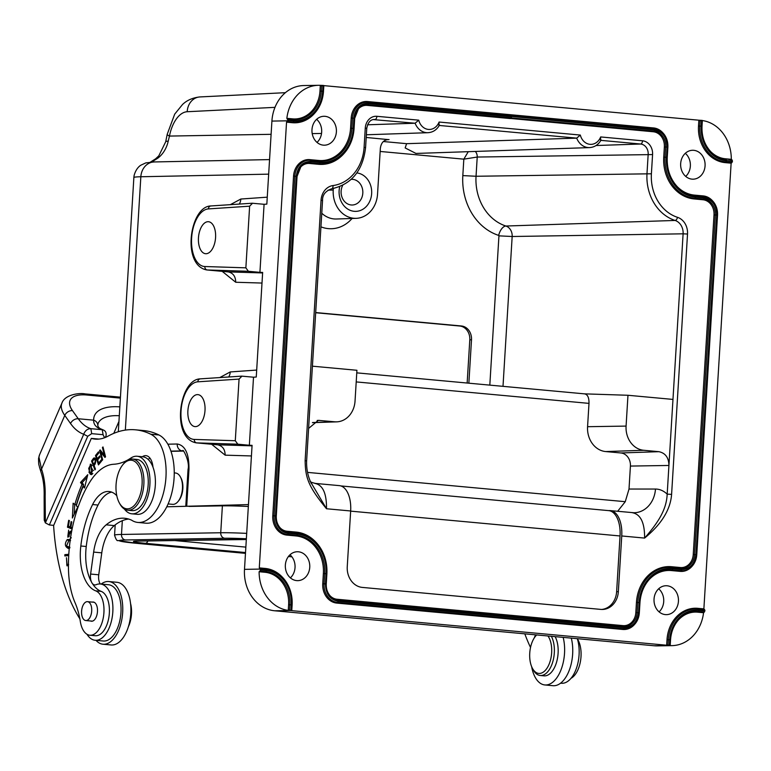 <?xml version="1.0" encoding="UTF-8"?>
<svg xmlns="http://www.w3.org/2000/svg" width="771" height="771" viewBox="0 0 771 771"><rect width="100%" height="100%" fill="white"/><g stroke="black" fill="none" stroke-linecap="round" stroke-linejoin="round"><path stroke-width="1.16" d="M259.413 571.764L260.241 571.128A17.357 14.688 -91 0 1 259.914 571.089L259.123 571.735A17.984 15.218 -91 0 0 259.413 571.764L264.964 572.275A30.194 25.549 -91 0 1 288.605 604.724L291.332 604.85A32.006 27.081 89 0 0 266.265 570.453A1.282 0.684 -84.7 0 1 265.783 571.639A30.821 26.079 89 0 1 289.925 604.763L289.588 610.121L291.004 610.208A16.172 13.685 89 0 0 290.985 610.545L291.187 610.565A15.94 13.492 -91 0 1 291.197 610.227L291.525 604.859A32.237 27.274 -91 0 0 266.284 570.222L265.195 568.439A34.049 28.806 89 0 1 282.292 577.093L282.726 577.546A33.413 28.276 89 0 0 265.947 569.046L260.396 568.535L259.654 567.919L265.195 568.439M290.985 610.545L288.258 610.401A17.984 15.218 -91 0 1 288.277 610.083L288.605 604.724M259.654 567.919A14.129 11.96 -91 0 1 259.287 567.88L286.542 122.175L287.853 120.353A38.54 32.613 -91 0 1 287.872 120.122L286.851 118.339A38.54 32.613 -91 0 1 318.49 85.302L303.774 85.552A38.54 32.613 89 0 0 271.912 121.086L266.833 204.113L264.087 204.296L259.923 272.346L262.651 272.433L256.261 377.019L253.514 377.202L249.351 445.252L252.078 445.339L244.494 569.355L260.338 569.085L260.376 569.673A38.54 32.613 89 0 0 260.367 569.904L259.914 571.089M291.766 610.661L667.975 645.346A14.765 12.49 89 0 0 668.004 645.019L669.411 645.105A15.94 13.492 -91 0 1 669.392 645.433L667.975 645.346M670.192 645.202L670.539 639.853L670.211 645.211A17.357 14.688 -91 0 1 670.172 645.549L669.392 645.433M244.494 569.355A38.54 32.613 89 0 0 274.678 610.777L654.203 645.77A38.54 32.613 89 0 0 657.22 645.886L671.936 645.635A38.54 32.613 -91 0 1 669.922 645.597L670.172 645.549M286.542 122.175A14.129 11.96 -91 0 1 286.87 122.203L292.411 122.714A34.049 28.806 89 0 0 314.52 113.376L314.934 112.903A33.413 28.276 89 0 0 323.473 91.354L323.82 85.986A14.765 12.49 -91 0 1 323.83 85.542L323.251 85.436L323.83 85.542M323.839 85.629L698.844 120.199A14.129 11.96 -91 0 1 698.825 120.662L698.497 126.02A34.049 28.806 89 0 0 725.154 162.623L730.696 163.134A14.129 11.96 -91 0 1 731.13 163.182L731.958 162.536A14.765 12.49 89 0 0 731.515 162.488L730.696 163.134M678.191 620.221A30.194 25.549 -91 0 1 697.591 612.174L703.142 612.685A17.984 15.218 89 0 0 703.557 612.714L704.935 610.892A38.54 32.613 89 0 0 704.954 610.661L703.875 608.878L731.13 163.182M703.875 608.878A14.129 11.96 -91 0 1 703.374 608.839L704.116 609.456A1.282 0.684 95.3 0 1 704.463 610.632L698.912 610.112A32.237 27.274 -91 0 0 669.739 639.747L667.011 639.622A34.049 28.806 89 0 1 697.832 608.329L703.374 608.839M666.664 645.308A14.129 11.96 89 0 0 666.684 644.98L667.011 639.622M510.547 114.792L511.289 115.322A1.282 0.684 95.3 0 1 511.636 116.498L654.598 129.701C662.829 131.427 667.06 137.228 667.281 147.107L666.655 157.313A36.815 31.158 89 0 0 695.49 196.884L704.26 197.694A16.172 13.685 89 0 1 716.934 215.051L696.174 554.667C694.767 564.391 689.881 569.355 681.525 569.557L672.678 568.738A36.815 31.158 89 0 0 639.361 602.594L638.735 612.772A16.172 13.685 -91 0 1 624.173 627.652L338.151 601.284C329.911 599.568 325.69 593.766 325.468 583.888L326.085 573.682A36.815 31.158 89 0 0 297.249 534.12L288.161 533.281A16.172 13.685 89 0 1 275.488 515.924L296.247 176.308C297.664 166.584 302.54 161.621 310.896 161.418L319.965 162.257A36.815 31.158 89 0 0 353.282 128.41L353.899 118.204L352.492 118.127A17.357 14.688 -91 0 1 368.191 102.167L367.468 101.55L510.431 114.706L511.183 115.313L368.191 102.167A1.282 0.684 95.3 0 1 368.538 103.333L511.52 116.479A1.282 0.684 -84.7 0 0 511.183 115.313M367.478 101.56A17.984 15.218 89 0 0 351.181 118.088L350.554 128.294A35.013 29.626 -91 0 1 318.866 160.474L309.817 159.636A17.984 15.218 89 0 0 293.539 176.174L272.77 515.77A17.984 15.218 89 0 0 286.851 535.103L295.948 535.941A35.013 29.626 -91 0 1 323.367 573.566L322.741 583.763A17.984 15.218 89 0 0 336.821 603.095L622.804 629.464A17.984 15.218 89 0 0 634.466 624.539L634.88 624.067A17.357 14.688 -91 0 1 623.614 628.828A1.282 0.684 95.3 0 0 624.096 627.642M648.845 579.937A35.013 29.626 -91 0 1 671.377 570.569L680.215 571.378A17.984 15.218 89 0 0 691.895 566.444L692.31 565.981A17.357 14.688 -91 0 1 681.034 570.742L680.215 571.378M704.27 197.704A1.282 0.684 -84.7 0 0 703.923 196.528A17.357 14.688 -91 0 1 712.635 200.942L712.211 200.489A17.984 15.218 89 0 0 703.171 195.911L694.392 195.102A35.013 29.626 -91 0 1 677.025 186.418M654.618 129.701A1.282 0.684 -84.7 0 0 654.271 128.545A17.357 14.688 -91 0 1 662.983 132.969L662.559 132.506A17.984 15.218 89 0 0 653.5 127.938L510.547 114.715M511.636 116.498L654.579 129.942C662.703 131.629 666.867 137.344 667.079 147.088L665.672 147.001A14.765 12.49 89 0 0 654.116 131.137L653.268 131.764L510.315 118.455M653.268 131.774A14.129 11.96 -91 0 1 664.351 146.962L663.725 157.168A38.858 32.883 89 0 0 694.16 198.947L702.94 199.756A14.129 11.96 -91 0 1 714.004 214.945L693.235 554.551A14.129 11.96 -91 0 1 680.446 567.533L671.608 566.724A38.858 32.883 89 0 0 636.441 602.44L635.815 612.637A14.129 11.96 -91 0 1 623.055 625.628L337.062 599.25A14.129 11.96 -91 0 1 330.181 595.877M358.245 109.039A14.129 11.96 -91 0 1 367.237 105.396L510.2 118.541L511.019 117.896A1.282 0.684 -84.7 0 0 511.51 116.72L368.528 103.574A15.94 13.492 89 0 0 354.101 118.223L353.475 128.42A37.056 31.351 -91 0 1 319.946 162.488L310.886 161.65C302.646 161.852 297.837 166.738 296.459 176.337L275.7 515.944C275.902 525.658 280.066 531.354 288.181 533.05L297.269 533.889L296.931 532.713A38.232 32.353 -91 0 1 316.129 542.437L315.705 541.984A38.858 32.883 89 0 0 296.18 532.096L287.082 531.258A14.129 11.96 -91 0 1 280.201 527.884M300.613 167.124A14.129 11.96 -91 0 1 309.585 163.481L318.635 164.31A38.858 32.883 89 0 0 343.876 153.651L344.29 153.188A38.232 32.353 -91 0 1 319.464 163.674L318.635 164.31M306.135 460.856L305.133 460.576C305.403 477.374 307.947 486.183 326.509 508.754C326.673 493.324 322.789 484.882 314.876 483.407M608.377 510.595L609.745 510.595A25.694 13.637 95.3 0 1 610.42 510.624A25.694 13.637 95.3 0 1 621.744 535.97L618.342 591.694A19.275 16.307 89 0 1 602.411 609.466A19.275 16.307 89 0 1 600.898 609.408L362.341 587.415A19.275 16.307 89 0 1 347.249 566.704L350.66 510.98A25.694 13.637 -84.7 0 0 339.327 485.624L315.541 483.436C312.274 482.733 310.424 482 309.981 481.22M596.06 145.526L640.643 144.023A9.609 8.134 -91 0 1 648.17 154.354L646.994 173.562A44.997 38.068 89 0 0 675.107 220.448A3.209 1.648 -72.1 0 0 677.507 217.326A16.027 13.57 89 0 1 687.52 234.027L671.599 494.365C670.471 509.66 661.47 524.232 644.604 538.081C659.157 521.504 666.52 508.947 667.185 494.144C663.6 490.77 659.697 489.074 655.475 489.045A25.694 21.636 -90 0 1 633.897 512.744L610.42 510.624M336.387 131.86A14.456 12.23 89 0 0 323.936 116.286A14.456 12.23 89 0 0 311.985 129.615A14.456 12.23 89 0 0 324.437 145.189A14.456 12.23 89 0 0 336.387 131.86M705.07 165.852A14.456 12.23 89 0 0 692.618 150.278A14.456 12.23 89 0 0 680.668 163.606A14.456 12.23 89 0 0 693.119 179.18A14.456 12.23 89 0 0 705.07 165.852M309.749 567.321A14.456 12.23 89 0 0 297.307 551.747A14.456 12.23 89 0 0 285.357 565.076A14.456 12.23 89 0 0 297.808 580.65A14.456 12.23 89 0 0 309.749 567.321M678.432 601.322A14.456 12.23 89 0 0 665.99 585.738A14.456 12.23 89 0 0 654.039 599.067A14.456 12.23 89 0 0 666.491 614.641A14.456 12.23 89 0 0 678.432 601.322M260.338 569.085L260.029 568.497A14.765 12.49 89 0 0 260.396 568.535A1.282 0.684 95.3 0 1 260.743 569.711L266.284 570.222M259.287 567.88L260.029 568.497M288.258 610.401A38.54 32.613 -91 0 1 259.123 571.735M290.002 554.783A14.456 12.23 -91 0 1 295.033 567.581A14.456 12.23 -91 0 1 290.397 577.865M658.685 588.774A14.456 12.23 -91 0 1 663.715 601.573A14.456 12.23 -91 0 1 659.08 611.866M703.557 612.714A38.54 32.613 -91 0 1 671.936 645.635M732.074 159.944L731.303 159.327A17.984 15.218 89 0 0 730.927 159.289L731.669 159.905A17.357 14.688 -91 0 1 732.074 159.944L732.45 161.12A38.54 32.613 89 0 1 732.44 161.351L731.958 162.536M698.844 120.199L702.352 120.449A17.357 14.688 89 0 1 702.323 120.883L702.015 126.251A30.821 26.079 89 0 0 710.65 151.55A30.821 26.079 89 0 0 726.128 159.395A1.282 0.684 95.3 0 1 726.465 160.561A32.006 27.081 89 0 1 701.417 126.165L701.745 120.796L702.362 120.43M287.872 120.122A16.172 13.685 89 0 1 288.19 120.141L293.741 120.652A32.006 27.081 89 0 0 322.692 91.238L321.285 91.151L321.613 85.793L323.02 85.87A16.172 13.685 -91 0 1 323.059 85.427L320.322 85.33A17.984 15.218 89 0 0 320.293 85.754L321.613 85.793A17.357 14.688 -91 0 1 321.642 85.35M323.059 85.427L323.251 85.436A15.94 13.492 89 0 0 323.222 85.889L323.82 85.986L323.473 91.335M318.49 85.302A38.54 32.613 -91 0 1 320.322 85.33M293.741 120.652A1.282 0.684 -84.7 0 0 293.394 119.486A30.821 26.079 -91 0 0 321.285 91.151L319.965 91.113L320.293 85.754M319.965 91.113A30.194 25.549 -91 0 1 292.643 118.869L287.101 118.358A17.984 15.218 -91 0 0 286.851 118.339M316.63 119.322A14.456 12.23 -91 0 1 321.671 132.12A14.456 12.23 -91 0 1 317.026 142.404M264.087 204.296L252.175 203.226M259.923 272.346L248.378 271.286L207.322 269.975L228.226 271.903L206.782 269.946A32.122 17.039 -84.7 0 0 207.322 269.975A3.209 2.718 91.8 0 1 204.855 266.525A28.903 15.333 95.3 0 1 191.622 237.979A28.903 15.333 95.3 0 1 208.382 208.912L249.631 206.185L245.862 267.836L248.378 271.286M252.541 203.236L249.631 206.185M253.514 377.202L241.602 376.123M249.351 445.252L237.805 444.192L196.75 442.882L217.644 444.809L196.21 442.853A32.122 17.039 -84.7 0 0 196.75 442.882A3.209 2.718 91.8 0 1 194.282 439.431A28.903 15.333 95.3 0 1 181.04 410.885A28.903 15.333 95.3 0 1 197.8 381.818L239.058 379.091L235.29 440.733L237.805 444.192M241.959 376.142L239.058 379.091M166.767 506.807L248.455 504.591M252.05 445.84L217.644 444.809C222.549 445.879 225.045 449.329 225.151 455.16L211.639 444.269M219.774 377.578L230.24 371.94L256.685 370.07M262.622 272.944L228.226 271.903C233.121 272.982 235.618 276.432 235.724 282.253L222.212 271.363M230.356 204.672L240.812 199.034L267.258 197.174M170.921 451.131L182.313 450.9A6.428 5.493 -91.2 0 1 177.224 444C185.223 445.359 189.136 453.801 188.972 469.346L188.037 469.452L185.801 505.949M189.011 506.422L222.385 505.853A44.969 2.217 3.5 0 1 248.339 506.48M183.286 451.083L170.979 451.314M133.865 177.532L134.173 175.258A16.056 16.037 11.7 0 0 133.865 177.532A48.178 2.371 -176.5 0 1 140.842 176.752L268.665 174.15M312.409 366.177L356.925 370.282L355.036 401.103A22.513 19.044 -91 0 1 336.686 421.853A22.513 19.044 -91 0 1 334.662 421.795L318.317 420.359L308.602 428.425M584.591 393.856L627.97 395.272L672.967 399.417L668.929 465.462C668.765 457.637 665.412 453.049 658.887 451.681L643.708 450.283A22.513 19.044 -91 0 1 626.081 426.093L627.97 395.272M632.22 512.667C640.595 514.18 644.72 522.651 644.604 538.081L621.744 535.97M340.821 485.923L608.705 510.624A25.694 13.637 -84.7 0 1 620.038 535.97L616.627 591.723A19.275 16.307 -91 0 1 601.553 609.456M655.475 489.045L629.011 489.045L625.262 501.69L617.648 511.289M310.588 481.885L326.509 508.754L350.66 510.98M367.545 124.786L415.116 123.235L418.74 120.16A12.866 10.89 -91 0 0 427.23 129.239A12.866 10.89 -91 0 0 439.085 122.04L580.322 135.06L576.698 138.134A16.085 13.608 89 0 0 589.536 147.598A16.085 13.608 89 0 0 589.545 147.598L415.964 153.439L405.16 147.936L406.606 143.676L576.698 138.134L439.306 125.461M438.921 125.432L439.085 122.04M600.503 140.322L600.667 136.939A12.866 10.89 -91 0 1 589.988 144.322A12.866 10.89 -91 0 1 580.322 135.06M687.52 234.027L683.106 233.815A12.818 10.852 -91 0 0 675.107 220.448L505.882 226.028A10.062 8.51 -91 0 1 512.166 236.504L498.943 235.849L489.816 385.124M315.696 312.554L461.444 325.988A12.847 10.871 89 0 1 471.505 339.799L468.855 383.187M366.206 137.469L387.861 139.561M387.225 139.638L389.056 139.57C384.016 139.599 381.115 142.548 380.344 148.427L377.539 194.147A26.253 22.214 -91 0 1 375.65 202.995A26.253 22.214 -91 0 1 356.144 218.338A26.253 22.214 -91 0 1 333.226 190.061L328.051 190.138M380.151 151.453L463.824 159.163L477.22 157.043L476.044 176.26L462.822 175.595L463.824 159.163L468.267 151.675M333.323 188.519L333.226 190.061M339.712 186.678A19.275 16.307 89 0 0 354.207 211.312A19.275 16.307 89 0 0 371.641 193.781A19.275 16.307 89 0 0 356.857 172.926M351.248 179.335A12.847 10.871 89 0 1 351.74 179.315A12.847 10.871 89 0 1 352.752 179.354A12.847 10.871 -91 0 1 362.833 192.567A12.847 10.871 -91 0 1 352.183 205.009A12.847 10.871 -91 0 1 351.181 204.97A12.847 10.871 89 0 1 342.729 185.319M461.444 325.988L459.738 326.017A12.847 10.871 -91 0 1 469.799 339.828L467.149 383.033M459.738 326.017L315.676 312.737M174.236 472.893L175.509 473.009A15.738 8.346 95.3 0 1 179.662 475.746A15.738 8.346 95.3 0 1 180.404 476.941L180.963 478.001A14.456 7.671 95.3 0 1 178.901 500.446L178.149 501.381A15.738 8.346 95.3 0 1 172.627 504.35L168.107 503.935M180.404 476.941A15.738 8.346 95.3 0 1 178.149 501.381M89.87 635.237L95.296 635.728A22.484 11.931 -84.7 0 0 109.058 616.058A22.484 11.931 -84.7 0 0 101.117 591.347L95.691 590.846A22.484 11.931 95.3 0 1 101.02 625.397A22.484 11.931 95.3 0 1 89.87 635.237A22.484 11.931 95.3 0 1 80.338 621.551A64.234 34.088 -84.7 0 0 75.047 602.691A64.234 34.088 95.3 0 1 68.474 568.911A99.305 52.688 95.3 0 1 81.572 498.056A99.305 52.688 95.3 0 1 89.812 482.087A64.234 34.088 95.3 0 1 113.703 464.258A96.356 51.127 -84.7 0 0 130.829 458.08A28.903 15.333 95.3 0 1 137.142 456.249A28.903 15.333 95.3 0 1 149.102 472.141A28.903 15.333 95.3 0 1 146.172 501.169A28.903 15.333 95.3 0 1 131.831 513.814A28.903 15.333 95.3 0 1 124.401 509.043M98.919 439.085L91.325 438.391A70.662 37.49 -84.7 0 0 95.093 439.104A70.662 37.49 -84.7 0 0 108.142 436.097A147.743 78.391 95.3 0 1 135.436 429.813A147.743 78.391 95.3 0 1 150.798 434.237A44.969 23.862 95.3 0 1 160.04 503.039A44.969 23.862 95.3 0 1 137.864 522.439A44.969 23.862 95.3 0 1 131.562 520.155A72.137 38.28 -84.7 0 0 124.623 518.266A72.137 38.28 -84.7 0 0 106.167 524.839A35.331 18.745 -84.7 0 0 97.782 536.867A35.331 18.745 -84.7 0 0 93.638 552.094L90.612 574.048A9.637 5.108 -84.7 0 0 91.421 581.883A9.637 5.108 -84.7 0 0 91.865 582.77A9.637 5.108 -84.7 0 0 92.375 583.512A41.75 22.157 -84.7 0 0 101.117 591.347M92.375 583.512A9.637 5.108 -84.7 0 0 94.717 584.929A9.637 5.108 -84.7 0 0 96.153 584.688A28.267 14.996 95.3 0 1 100.355 583.984A28.267 14.996 95.3 0 1 112.065 599.616A28.267 14.996 95.3 0 1 109.106 628.076A28.267 14.996 95.3 0 1 99.372 639.564A28.267 14.996 95.3 0 1 95.17 640.267A28.267 14.996 95.3 0 1 86.988 634.263M79.866 618.834A167.018 88.617 95.3 0 1 53.604 525.359M91.325 438.391L53.7 525.369L49.363 524.964L45.373 522.883L45.142 496.177A49.46 26.243 -84.7 0 0 41.528 469.134A6.428 3.527 161 0 0 40.873 471.727L39.388 466.792C39.119 464.296 38.627 466.927 38.55 458.649L38.55 458.649A6.428 5.696 -174 0 0 38.55 458.658L39.543 454.842A38.54 17.155 23.4 0 0 38.945 457.155L41.528 469.134L64.774 415.405L70.547 423.52A67.443 35.784 -84.7 0 0 78.411 431.509A67.443 35.784 -84.7 0 0 83.721 434.246L87.721 436.309L49.363 524.964M111.689 492.12A35.331 18.745 95.3 0 0 98.033 505.044A78.112 41.441 95.3 0 0 86.246 546.494A41.75 22.157 -84.7 0 0 91.421 581.883M131.831 513.814L137.257 514.315A28.903 15.333 -84.7 0 0 152.812 498.432A28.903 15.333 -84.7 0 0 152.976 467.159A16.056 8.52 -84.7 0 0 145.95 455.651A16.056 8.52 -84.7 0 0 142.356 456.731A28.903 15.333 -84.7 0 1 142.568 456.75L137.142 456.249M74.816 504.581L73.129 503.193L72.358 518.006L77.755 506.99L76.31 505.805A108.239 57.43 95.3 0 1 83.249 486.299L84.502 488.043L87.759 474.695L80.502 482.453L81.957 484.496A111.448 59.136 -84.7 0 0 74.816 504.581L76.445 504.726A111.448 59.136 95.3 0 1 83.586 484.641L81.957 484.496M72.358 527.798L70.865 527.2L71.799 521.909L71.115 521.639L70.18 526.93L68.378 526.207L69.38 520.56L68.686 520.29L67.463 527.2L72.098 529.051M68.802 554.282L64.86 554.657L64.812 555.949L68.725 555.573M68.455 564.237L67.019 564.507L66.451 557.703L66.942 565.837L68.446 565.548M93.05 458.918L91.556 461.058L94.929 469.876L95.459 469.125L94.081 465.539L95.103 464.084C96.327 459.988 95.855 458.003 93.686 458.138L93.05 458.918L94.679 459.063L95.315 458.282M94.351 457.849L93.686 458.138L94.997 458.253M89.031 472.488L91.18 474.676L91.335 464.624L90.361 464.142L89.031 472.488L90.062 472.584M70.296 539.546L67.27 539.546C64.465 543.603 64.793 546.552 68.262 548.412L69.833 547.95M71.79 530.602L69.747 531.749L67.867 535.903L68.667 530.111L67.838 537.165L70.334 532.636L71.568 531.807M70.701 536.828L70.315 538.119M70.46 538.129L71.337 537.821M95.488 455.545L98.466 464.894L101.57 461.048L101.223 459.94L98.669 463.111L97.657 459.921L99.951 457.068L99.604 455.979L97.3 458.832L96.394 455.96L98.852 452.914L98.495 451.816L95.488 455.545L96.645 455.651M100.673 452.085L104.943 457.415L105.531 456.798L102.986 446.949L102.437 447.527L104.442 455.266L100.172 449.936L99.584 450.553L102.129 460.403L102.678 459.824L100.673 452.085L101.994 452.211M83.586 484.641L82.131 482.598L80.502 482.453M82.131 482.598L87.133 477.249M84.887 486.462L83.249 486.299M74.189 514.286L74.691 504.475M67.463 527.2L69.091 527.345L69.236 526.545M70.903 526.998L70.18 526.93M72.195 528.588L69.091 527.345M66.451 555.795L66.489 554.812L64.86 554.657M66.489 554.812L68.783 554.59M67.809 565.769L66.701 564.449M91.556 461.058L92.607 461.154M94.014 459.275C95.71 460.017 95.604 461.752 93.686 464.499L92.481 461.347L94.014 459.275L95.903 459.352M93.686 464.499L94.746 464.595M91.98 474.473L90.65 472.642M90.39 465.405L91.19 464.499M92.096 465.578L90.323 465.395L92.828 470.339L91.229 473.442L89.542 471.659L88.704 468.392L90.323 465.395M68.937 548.354L67.491 546.899M68.108 540.481L69.843 539.286M69.4 546.899L68.262 547.073L69.891 547.227M69.371 547.179L66.489 545.984L68.947 540.413L70.113 540.876M68.658 536.847L68.214 535.941M98.669 463.111L99.825 463.217M97.3 458.832L98.457 458.938M105.338 456.018L104.75 455.295M100.75 450.669L99.584 450.553M101.589 452.172L101.406 451.478M105.155 455.324L104.442 455.266M103.16 447.594L102.437 447.527M152.976 467.159A28.903 15.333 -84.7 0 0 142.568 456.75M116.797 495.743A35.331 18.745 -84.7 0 0 109.01 491.503A35.331 18.745 -84.7 0 0 92.607 504.542A78.112 41.441 -84.7 0 0 90.14 509.891A78.112 41.441 -84.7 0 0 80.82 545.993A41.75 22.157 -84.7 0 0 95.691 590.846M100.297 583.975A9.637 5.108 95.3 0 1 98.746 574.8L101.772 552.846A35.331 18.745 95.3 0 1 105.916 537.618A35.331 18.745 95.3 0 1 114.301 525.591A72.137 38.28 95.3 0 1 128.651 519.047M101.174 584.061A31.476 16.702 95.3 0 1 108.788 581.536A31.476 16.702 95.3 0 1 121.953 599.616A31.476 16.702 95.3 0 1 117.982 631.844A31.476 16.702 95.3 0 1 103.006 644.219A31.476 16.702 95.3 0 1 95.98 640.344M100.355 583.984L108.489 584.736A28.267 14.996 95.3 0 1 120.825 614.256A28.267 14.996 95.3 0 1 103.304 641.019L95.17 640.267M103.006 644.219L111.14 644.97A31.476 16.702 -84.7 0 0 126.116 632.596A31.476 16.702 -84.7 0 0 130.087 600.368A31.476 16.702 -84.7 0 0 116.922 582.288L108.788 581.536M137.864 522.439L145.998 523.191A44.969 23.862 -84.7 0 0 168.174 503.781A44.969 23.862 -84.7 0 0 158.932 434.979A147.743 78.391 -84.7 0 0 143.56 430.555L135.436 429.813M148.321 459.593A16.056 8.52 95.3 0 1 149.834 457.984M130.906 609.109A22.484 11.931 95.3 0 1 129.798 621.156M128.4 626.678A20.557 10.91 -84.7 0 0 130.54 603.423M87.721 436.309L91.691 433.649L103.073 434.699L104.567 437.745M45.142 496.177A6.428 0.598 -178.1 0 0 44.14 496.457L44.236 520.174L45.373 522.883L83.721 434.246C85.138 430.565 87.528 428.705 90.872 428.676L91.691 433.649M105.473 437.388L105.945 436.29L104.654 437.716M105.945 436.29C106.668 432.55 105.444 430.363 102.264 429.726L90.872 428.676A61.025 32.382 -84.7 0 1 85.369 425.978A61.025 32.382 -84.7 0 1 78.257 418.749A6.428 4.636 144.6 0 0 70.547 423.52M100.375 428.705L100.375 428.705C98.765 427.76 97.907 426.623 97.792 425.313L97.792 425.313A6.428 5.638 178.8 0 0 93.648 420.166C93.513 423.568 95.17 426.238 98.621 428.175A6.428 5.301 -61.2 0 1 100.375 428.705L103.169 429.9L102.264 429.726L103.073 434.699M38.945 457.155A6.428 5.696 -174 0 0 38.55 458.649M530.525 647.467A167.018 88.617 95.3 0 1 524.81 633.849M547.95 635.979A20.557 10.91 95.3 0 1 550.61 641.8A20.557 10.91 95.3 0 1 546.812 668.486A20.557 10.91 95.3 0 1 532.424 668.293L533.281 669.883A22.484 11.931 -84.7 0 0 540.259 675.492L544.056 675.849A22.484 11.931 -84.7 0 0 555.756 664.631A22.484 11.931 -84.7 0 0 556.961 641.25A22.484 11.931 -84.7 0 0 555.139 636.644M540.259 675.492A22.484 11.931 -84.7 0 0 551.959 664.284A22.484 11.931 -84.7 0 0 553.164 640.903A22.484 11.931 95.3 0 0 551.352 636.287M532.424 668.293A20.557 10.91 95.3 0 1 530.785 664.12A20.557 10.91 95.3 0 1 535.373 636.374A20.557 10.91 95.3 0 1 536.683 634.938M535.373 636.374L536.5 634.967A22.484 11.931 95.3 0 1 536.529 634.928M560.604 683.173L561.413 683.251A28.267 14.996 -84.7 0 0 575.359 671.059A28.267 14.996 -84.7 0 0 577.479 639.207A28.267 14.996 -84.7 0 0 577.325 638.687M571.012 678.316A22.484 11.931 -84.7 0 0 578.115 669.373A22.484 11.931 -84.7 0 0 577.383 638.87M685.313 153.313A14.456 12.23 -91 0 1 690.353 166.112A14.456 12.23 -91 0 1 685.708 176.405M702.362 120.555A38.54 32.613 -91 0 1 731.303 159.327M710.438 151.318A30.194 25.549 -91 0 0 725.386 158.778L730.927 159.289M207.997 221.701A16.056 8.52 -84.7 0 0 198.494 237.391A16.056 8.52 -84.7 0 0 205.549 253.707A16.056 8.52 -84.7 0 0 206.04 253.726A16.056 8.52 -84.7 0 0 215.543 238.027A16.056 8.52 -84.7 0 0 208.498 221.72A16.056 8.52 -84.7 0 0 207.997 221.701M197.424 394.607A16.056 8.52 -84.7 0 0 187.922 410.297A16.056 8.52 -84.7 0 0 194.967 426.604A16.056 8.52 -84.7 0 0 195.468 426.623A16.056 8.52 -84.7 0 0 204.97 410.933A16.056 8.52 -84.7 0 0 197.916 394.627A16.056 8.52 -84.7 0 0 197.424 394.607M134.241 174.959A16.056 16.037 11.7 0 0 134.173 175.258C136.39 167.452 140.842 165.245 140.958 165.139L145.815 162.893L154.219 161.949A16.056 13.733 88.8 0 0 140.842 176.752L125.345 430.093M151.704 162.035L157.939 158.084A16.056 7.247 -127.6 0 0 155.607 158.826L150.374 162.122M157.939 158.084A28.903 24.46 -91 0 0 168.213 141.16L169.447 136.072A16.056 2.602 -168.8 0 1 167.24 134.212L165.678 141.825L158.807 155.848L155.607 158.826M563.158 637.376A31.476 16.702 95.3 0 1 559.842 672.582A31.476 16.702 95.3 0 1 544.856 684.947L552.99 685.698A31.476 16.702 -84.7 0 0 567.967 673.324A31.476 16.702 -84.7 0 0 571.292 638.128M544.856 684.947A31.476 16.702 95.3 0 1 531.643 666.626M534.293 637.868A31.476 16.702 95.3 0 1 535.566 634.832M90.544 620.973A9.637 5.108 -84.7 0 0 91.46 621.224A9.637 5.108 -84.7 0 0 96.23 617.002A9.637 5.108 -84.7 0 0 97.213 607.326A9.637 5.108 -84.7 0 0 93.224 602.035A9.637 5.108 -84.7 0 0 92.289 602.103M122.743 464.836L123.495 463.891A25.694 13.637 95.3 0 1 132.506 459.044L136.852 459.449A25.694 13.637 95.3 0 1 143.628 463.911A25.694 13.637 95.3 0 1 146.904 493.218A25.694 13.637 95.3 0 1 132.13 510.614L127.793 510.219A25.694 13.637 95.3 0 1 121.018 505.747A25.694 13.637 95.3 0 1 119.813 503.8L119.245 502.74A24.412 12.953 -84.7 0 0 120.392 504.591A24.412 12.953 -84.7 0 0 138.867 498.307A24.412 12.953 -84.7 0 0 137.749 464.47A24.412 12.953 -84.7 0 0 122.743 464.836A24.412 12.953 -84.7 0 0 119.245 502.74M132.506 459.044A25.694 13.637 95.3 0 1 139.291 463.516A25.694 13.637 95.3 0 1 142.568 492.814A25.694 13.637 95.3 0 1 127.793 510.219M81.842 609.148A9.474 5.031 95.3 0 1 87.518 601.669A9.474 5.031 95.3 0 1 91.45 613.061A9.474 5.031 95.3 0 1 85.774 620.539A9.474 5.031 95.3 0 1 81.842 609.148M629.011 489.045L630.418 466.07A12.201 10.322 -91 0 0 620.857 452.962L605.678 451.565A23.13 19.574 89 0 1 587.569 426.7L588.996 403.378C589.102 397.585 587.608 394.415 584.514 393.856L356.771 372.856L584.514 393.856M183.064 450.968L182.881 450.929C182.255 447.498 190.196 461.222 188.037 469.452M695.461 197.116L704.251 197.935C712.356 199.622 716.519 205.317 716.722 215.032L695.972 554.638C694.584 564.237 689.775 569.133 681.535 569.326L672.688 568.506A37.056 31.351 -91 0 0 639.169 602.565L638.542 612.752C637.135 622.351 632.336 627.228 624.134 627.392L338.17 601.043C330.046 599.356 325.873 593.641 325.661 583.907L326.287 573.701L326.865 573.807L326.287 573.701A37.056 31.351 -91 0 0 297.269 533.889M368.528 103.574A1.282 0.684 95.3 0 1 368.037 104.75L367.237 105.396M624.134 627.392L623.045 625.628M511.616 116.749L510.315 118.561M511.289 115.322L654.271 128.545L653.5 127.928M338.132 601.284A1.282 0.684 95.3 0 1 337.65 602.459L623.614 628.818L622.804 629.464M264.964 572.275L265.783 571.639L260.241 571.128A1.282 0.684 -84.7 0 0 260.723 569.942L266.265 570.453M288.277 610.083L289.588 610.121A17.357 14.688 -91 0 0 289.578 610.449M291.332 604.84L291.004 610.208M654.203 645.77L670.028 645.5M290.542 610.507L274.678 610.777M376.874 116.305A12.818 10.852 89 0 0 365.271 128.082L366.765 128.314C367.921 122.512 370.369 119.582 374.118 119.505A9.609 8.134 -91 0 1 374.976 119.534A3.209 1.706 -84.7 0 0 376.874 116.305L418.74 120.16M365.107 147.569L364.095 147.3L365.271 128.082M364.095 147.3A41.779 35.35 -91 0 1 332.985 185.56A16.027 13.57 89 0 0 321.054 200.238L305.133 460.576M677.507 217.326A41.779 35.35 -91 0 1 651.399 173.783L652.574 154.576A12.818 10.852 89 0 0 642.532 140.794L600.667 136.939M271.912 121.086L287.776 120.816M670.182 645.539L669.613 645.125L669.941 639.766A32.006 27.081 89 0 1 698.902 610.353L704.443 610.863A16.172 13.685 -91 0 0 704.935 610.892M669.411 645.105L669.739 639.747M704.463 610.632A15.94 13.492 89 0 0 704.954 610.661M704.415 612.078A17.357 14.688 -91 0 1 703.962 612.049A1.282 0.684 -84.7 0 0 704.443 610.863M703.142 612.685L703.962 612.049L698.41 611.528A1.282 0.684 -84.7 0 0 698.902 610.353M697.591 612.174L698.41 611.528A30.821 26.079 89 0 0 678.393 619.99A30.821 26.079 89 0 0 670.519 639.843L669.941 639.757M697.832 608.329L698.574 608.945A33.413 28.276 89 0 0 668.332 639.66L668.004 645.019L666.684 644.98M704.617 609.495A14.765 12.49 -91 0 1 704.116 609.456L698.574 608.945L698.912 610.112M732.44 161.351A15.94 13.492 89 0 0 731.997 161.303A1.282 0.684 -84.7 0 1 731.515 162.488L725.964 161.977L725.145 162.623M731.997 161.303L726.465 160.792L725.964 161.977A33.413 28.276 89 0 1 699.808 126.059L700.135 120.7L698.825 120.662M725.386 158.778L731.669 159.905A1.282 0.684 95.3 0 1 732.016 161.072L726.484 160.561M726.465 160.792A32.237 27.274 -91 0 1 701.215 126.155L698.497 126.02M701.571 120.324A15.94 13.492 89 0 1 701.552 120.777L701.215 126.155M323.222 85.889L322.895 91.248L323.492 91.344C322.895 99.777 320.042 106.957 314.934 112.903A33.413 28.276 89 0 1 293.24 122.069L292.411 122.714M322.895 91.248A32.237 27.274 -91 0 1 293.722 120.883A1.282 0.684 95.3 0 1 293.24 122.069L287.689 121.558L286.87 122.203M287.371 121.539A14.765 12.49 -91 0 1 287.689 121.558A1.282 0.684 -84.7 0 0 288.181 120.372L293.722 120.883M323.02 85.87L322.692 91.238M288.19 120.141A1.282 0.684 -84.7 0 0 287.853 118.975L293.394 119.486L292.652 118.869M287.564 118.956A17.357 14.688 89 0 1 287.853 118.975L287.101 118.358M225.151 455.16L251.433 455.95M235.724 282.253L262.005 283.053M177.224 444L167.847 444.192M186.736 505.843L188.972 469.346M122.329 520.685L121.49 534.457A44.969 2.217 -176.5 0 0 114.561 535.209L115.187 524.887M222.385 505.853L220.737 532.742L121.49 534.457A5.137 4.347 89 0 0 125.509 539.979A39.822 1.956 3.5 0 0 137.903 543.449L245.477 553.366L137.749 543.439A5.137 2.727 -84.7 0 0 137.903 543.449M246.691 533.378A44.969 2.217 -176.5 0 0 220.737 532.742A5.137 4.347 89 0 0 224.766 538.264A39.822 1.956 3.5 0 1 246.363 538.765M224.766 538.264L125.509 539.979M236.687 539.363L137.44 541.078A5.137 4.347 89 0 0 137.845 541.097L246.315 539.517A25.694 1.263 -176.5 0 0 236.687 539.363A5.137 4.347 89 0 0 237.092 539.382A5.137 4.347 89 0 0 237.458 539.353M137.44 541.078A25.694 1.263 -176.5 0 0 145.44 543.314A5.137 2.727 -84.7 0 0 147.887 540.924M291.91 556.816L288.441 556.498M245.525 552.547L145.44 543.314M137.595 543.42A5.137 2.727 -84.7 0 0 137.749 543.439L118.03 540.538C117.038 541.155 115.881 539.382 114.561 535.209M173.754 540.471L245.853 547.121M503 386.338L512.166 236.504L683.106 233.815L672.967 399.417M630.418 466.07L668.929 465.462L667.185 494.144L671.599 494.365M616.627 591.723L618.342 591.694M620.038 535.97L350.651 511.134M625.262 501.69L307.542 472.392M331.607 188.779A3.209 1.706 -97.6 0 0 331.703 188.77C325.42 191.035 322.365 194.928 322.548 200.47L321.054 200.238M366.765 128.314L365.589 147.521C362.842 170.67 351.547 184.423 331.703 188.77A3.209 1.706 -97.6 0 0 332.985 185.56M373.318 119.592L415.116 123.235A16.085 13.608 89 0 0 425.043 132.429A16.085 13.608 89 0 0 427.953 132.699C432.984 132.352 436.849 129.798 439.537 125.027M642.532 140.794A3.209 1.706 -84.7 0 1 640.643 144.023L600.879 140.361M475.302 151.434A6.843 5.792 89 0 1 477.22 157.043L652.574 154.576M462.822 175.595A57.391 48.563 89 0 0 498.683 235.406A9.637 4.934 107.9 0 1 505.882 226.028A47.754 40.41 89 0 1 476.044 176.26L651.399 173.783M320.938 226.838A36.208 30.638 89 0 0 352.068 218.482M383.466 141.536L406.606 143.676M321.767 213.239A26.571 22.484 89 0 0 336.435 219.003L356.144 218.338M471.505 339.799L469.799 339.828M90.188 474.184L91.816 474.329M93.493 470.406L92.828 470.339M68.898 539.7L67.27 539.546M69.93 533.889L69.072 533.811M70.797 531.845L69.747 531.749M98.033 505.044L92.607 504.542M86.246 546.494L80.82 545.993M90.612 574.048L98.746 574.8M93.638 552.094L101.772 552.846M106.167 524.839L114.301 525.591M158.932 434.979L150.798 434.237M98.621 428.175A61.025 32.382 -84.7 0 0 102.264 429.726M119.833 406.876A51.387 22.87 23.4 0 0 93.648 420.166L78.257 418.749L72.474 410.625A6.428 4.636 144.6 0 0 64.774 415.405A38.54 17.155 23.4 0 1 61.931 403.098L39.543 454.842M72.474 410.625A32.122 14.292 -156.6 0 1 86.689 395.003A6.428 3.412 -84.7 0 0 84.993 393.885C79.48 392.709 64.716 394.569 61.931 403.098M119.293 415.723A44.969 20.007 23.4 0 0 98.119 423.395L97.792 425.313M113.78 433.36L118.946 421.409M120.372 398.106L86.689 395.003M702.323 120.902L702.015 126.251L701.417 126.155M285.386 92.684L199.949 96.934A16.056 13.57 87.1 0 0 187.199 111.728L274.977 107.352M239.28 204.084A9.637 8.23 86 0 0 240.812 199.034M211.235 205.963A3.209 2.708 86.2 0 0 210.878 205.953A3.209 2.708 86.2 0 0 208.382 208.912M245.862 267.836L204.855 266.525M228.698 376.98A9.637 8.23 86 0 0 230.24 371.94M200.662 378.869A3.209 2.708 86.2 0 0 200.306 378.86A3.209 2.708 86.2 0 0 197.8 381.818M235.29 440.733L194.282 439.431M321.536 133.45L312.216 133.614M271.103 134.318L169.447 136.072A32.122 17.039 95.3 0 1 187.199 111.728M168.213 141.16A16.056 2.284 -167.8 0 0 165.678 141.825M356.212 381.915L588.996 403.378M317.18 420.465L319.483 420.388M312.602 422.527L334.662 421.795M587.569 426.7L626.081 426.093M605.678 451.565L643.708 450.283M620.857 452.962L658.887 451.681M700.155 120.237A14.765 12.49 -91 0 1 700.135 120.7L701.552 120.777M291.795 610.314L291.785 610.651A14.765 12.49 -91 0 1 291.785 610.324L292.122 604.956L291.525 604.859L292.113 604.965A33.413 28.276 89 0 0 282.726 577.546C289.443 585.006 292.585 594.142 292.122 604.956L291.785 610.304L291.197 610.227M716.722 215.032L715.324 214.984A14.765 12.49 89 0 0 703.769 199.111L694.97 198.301L695.471 197.116A37.056 31.351 -91 0 1 666.452 157.313L667.079 147.088M353.899 118.204A16.172 13.685 -91 0 1 368.538 103.333M354.101 118.223L354.699 118.32L358.457 108.807A14.765 12.49 89 0 1 368.037 104.75L511.019 117.896M358.457 108.807A14.765 12.49 89 0 0 354.679 118.31M354.699 118.32L354.062 128.526A38.232 32.353 -91 0 1 344.29 153.188C350.13 146.384 353.388 138.163 354.072 128.516L354.699 118.32M353.475 128.42L354.072 128.516M319.955 162.488A1.282 0.684 95.3 0 1 319.464 163.674L310.395 162.835L309.585 163.481M310.886 161.65A1.282 0.684 95.3 0 1 310.395 162.835A14.765 12.49 89 0 0 300.815 166.893A14.765 12.49 89 0 0 297.047 176.386M296.459 176.337L297.047 176.405L276.269 515.992A14.765 12.49 89 0 0 280.422 528.125A14.765 12.49 89 0 0 287.834 531.874L287.082 531.258M275.7 515.944L276.269 516.011M288.181 533.05L287.834 531.874L296.931 532.713L296.18 532.096M326.865 573.807L326.249 583.984L325.661 583.907L326.249 584.004A14.765 12.49 89 0 0 330.393 596.108C327.453 592.87 326.075 588.832 326.258 583.994L326.885 573.797C327.405 561.423 323.82 550.976 316.129 542.437A38.232 32.353 -91 0 1 326.865 573.788M330.393 596.108A14.765 12.49 89 0 0 337.804 599.867L337.062 599.25M338.17 601.043L337.804 599.867L623.768 626.235A14.765 12.49 89 0 0 637.125 612.675L635.815 612.637M638.542 612.752L637.125 612.675L637.752 602.479L636.441 602.44M639.159 602.565L637.752 602.479A38.232 32.353 -91 0 1 672.351 567.34L671.608 566.724M672.688 568.506L672.351 567.34L681.188 568.15L680.446 567.533M681.535 569.326L681.188 568.15A14.765 12.49 89 0 0 694.555 554.58L693.235 554.551M695.972 554.638L694.555 554.58L715.324 214.984L714.004 214.945M704.251 197.935L702.94 199.756M666.452 157.303L665.045 157.197A38.232 32.353 -91 0 0 694.97 198.301L694.16 198.947M664.351 146.962L665.672 147.001L665.045 157.197L663.725 157.168M654.579 129.942L654.116 131.137L511.134 117.915M667.281 147.107L667.879 147.203C668.11 141.585 666.481 136.833 662.983 132.969A17.357 14.688 -91 0 1 667.859 147.184M667.879 147.203L667.252 157.4L667.859 147.203M666.655 157.303L667.252 157.4A35.639 30.156 89 0 0 677.246 186.649A35.639 30.156 89 0 0 695.134 195.718L694.392 195.102M695.471 196.884A1.282 0.684 -84.7 0 0 695.134 195.718L703.923 196.528L703.181 195.911M716.934 215.08L717.531 215.176C717.762 209.558 716.134 204.816 712.635 200.942A17.357 14.688 -91 0 1 717.512 215.167L696.743 554.783A17.357 14.688 -91 0 1 692.31 565.981L696.762 554.773L696.174 554.686M681.516 569.557A1.282 0.684 95.3 0 1 681.034 570.742L672.196 569.923L671.377 570.569M672.688 568.738A1.282 0.684 95.3 0 1 672.196 569.923A35.639 30.156 89 0 0 649.047 579.696A35.639 30.156 89 0 0 639.94 602.662L639.959 602.671C640.614 593.641 643.64 585.989 649.047 579.696M639.361 602.575L639.959 602.671L639.323 612.878A17.357 14.688 -91 0 1 634.88 624.067L639.332 612.868L638.735 612.772M639.323 612.858L639.94 602.681M325.468 583.888L324.051 583.801A17.357 14.688 -91 0 0 337.65 602.45L336.821 603.095M326.094 573.691L324.678 573.605L324.051 583.801L322.741 583.763M297.259 534.12A1.282 0.684 95.3 0 1 296.768 535.305A35.639 30.156 89 0 1 324.678 573.605L323.367 573.566M288.161 533.281A1.282 0.684 95.3 0 1 287.67 534.467L296.768 535.305L295.948 535.941M275.498 515.895L274.081 515.809A17.357 14.688 -91 0 0 287.67 534.467L286.851 535.103M296.257 176.289L294.85 176.202L274.081 515.809L272.77 515.77M310.896 161.418A1.282 0.684 -84.7 0 0 310.559 160.252A17.357 14.688 -91 0 0 294.85 176.202L293.539 176.174M319.965 162.257A1.282 0.684 -84.7 0 0 319.618 161.081L310.559 160.252L309.817 159.636M353.282 128.41L351.865 128.323A35.639 30.156 89 0 1 319.618 161.081L318.876 160.474M351.181 118.088L352.492 118.127L351.865 128.323L350.554 128.294M670.539 639.853C671.098 632.037 673.719 625.416 678.393 619.99M118.32 431.702L133.865 177.552M137.845 541.097L135.551 541.146M311.311 483.494C307.899 476.459 306.338 468.893 306.627 460.798L322.548 200.47M601.12 139.927C598.431 144.697 594.566 147.251 589.536 147.598M427.953 132.699L366.37 134.771M67.019 564.507L68.648 564.661M91.229 473.442L92.857 473.596M68.947 540.413L70.566 540.567M69.496 536.057L67.867 535.903M702.015 126.251C701.6 136.284 704.482 144.717 710.65 151.55M251.944 203.245L210.878 205.953C189.782 206.233 181.301 265.33 206.782 269.946M241.371 376.152L200.306 378.86C179.209 379.139 170.719 438.236 196.21 442.853M154.219 161.949L269.551 159.597M199.949 96.934C189.049 98.081 184.018 103.179 182.621 104.384L174.709 114.118L167.24 134.212M84.993 393.885L120.43 397.152M44.14 496.457C44.4 487.137 43.311 478.887 40.873 471.727M87.518 601.669L94.139 602.276M85.774 620.539L92.395 621.147M336.686 421.853L312.438 422.662M280.422 528.125C277.483 524.887 276.105 520.849 276.288 516.001L297.057 176.405L300.815 166.893M667.252 157.4C666.77 168.994 670.105 178.737 677.246 186.649M717.531 215.176L696.762 554.773"/></g></svg>
